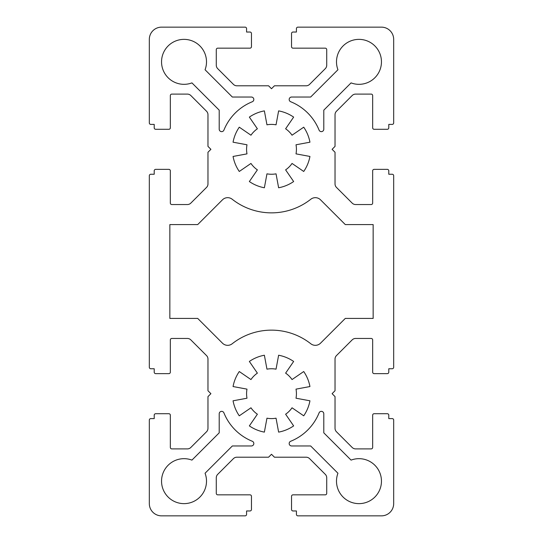 <?xml version="1.0" encoding="UTF-8"?>
<svg xmlns="http://www.w3.org/2000/svg" width="543" height="543" viewBox="0 0 543 543"><rect width="100%" height="100%" fill="white"/><g stroke="black" fill="none" stroke-linecap="round" stroke-linejoin="round"><path stroke-width="0.81" d="M246.99 144.784A24.924 24.924 0 0 0 246.99 153.866L233.056 156.452A39.096 39.096 0 0 0 239.28 171.466L250.961 163.443A24.924 24.924 0 0 0 257.382 169.864L249.359 181.545A39.096 39.096 0 0 0 264.373 187.769L266.959 173.835A24.924 24.924 0 0 0 276.041 173.835L278.627 187.769A39.096 39.096 0 0 0 293.641 181.545L285.618 169.864A24.924 24.924 0 0 0 292.039 163.443L303.72 171.466A39.096 39.096 0 0 0 309.944 156.452L296.01 153.866A24.924 24.924 0 0 0 296.01 144.784L309.944 142.198A39.096 39.096 0 0 0 303.72 127.184L292.039 135.207A24.924 24.924 0 0 0 285.618 128.786L293.641 117.105A39.096 39.096 0 0 0 278.627 110.881L276.041 124.815A24.924 24.924 0 0 0 266.959 124.815L264.373 110.881A39.096 39.096 0 0 0 249.359 117.105L257.382 128.786A24.924 24.924 0 0 0 250.961 135.207L239.28 127.184A39.096 39.096 0 0 0 233.056 142.198L246.99 144.784M381.457 61.848A22.48 22.48 0 0 1 351.063 82.889L323.791 110.168L323.791 129.2A2.443 2.443 0 0 1 319.08 130.116A51.313 51.313 0 0 0 290.709 101.745A2.443 2.443 0 0 1 291.625 97.034L310.657 97.034L337.936 69.762A22.48 22.48 0 0 1 358.977 39.367A22.48 22.48 0 0 1 381.457 61.848M206.503 61.848A22.48 22.48 0 0 1 205.064 69.762L232.343 97.034L251.375 97.034A2.443 2.443 0 0 1 252.291 101.745A51.313 51.313 0 0 0 223.92 130.116A2.443 2.443 0 0 1 219.209 129.2L219.209 110.168L191.937 82.889A22.48 22.48 0 0 1 161.542 61.848A22.48 22.48 0 0 1 184.023 39.367A22.48 22.48 0 0 1 206.503 61.848M290.709 441.255A2.443 2.443 0 0 0 291.625 445.966L310.657 445.966L337.936 473.238A22.48 22.48 0 0 0 358.977 503.632A22.48 22.48 0 0 0 381.457 481.152A22.48 22.48 0 0 0 351.063 460.111L323.791 432.832L323.791 413.8A2.443 2.443 0 0 0 319.08 412.884A51.313 51.313 0 0 1 290.709 441.255M161.542 481.152A22.48 22.48 0 0 0 184.023 503.632A22.48 22.48 0 0 0 205.064 473.238L232.343 445.966L251.375 445.966A2.443 2.443 0 0 0 252.291 441.255A51.313 51.313 0 0 1 223.92 412.884A2.443 2.443 0 0 0 219.209 413.8L219.209 432.832L191.937 460.111A22.48 22.48 0 0 0 161.542 481.152M246.576 393.675A24.924 24.924 0 0 1 246.99 389.134L233.056 386.548A39.096 39.096 0 0 1 239.28 371.534L250.961 379.557A24.924 24.924 0 0 1 257.382 373.136L249.359 361.455A39.096 39.096 0 0 1 264.373 355.231L266.959 369.165A24.924 24.924 0 0 1 276.041 369.165L278.627 355.231A39.096 39.096 0 0 1 293.641 361.455L285.618 373.136A24.924 24.924 0 0 1 292.039 379.557L303.72 371.534A39.096 39.096 0 0 1 309.944 386.548L296.01 389.134A24.924 24.924 0 0 1 296.01 398.216L309.944 400.802A39.096 39.096 0 0 1 303.72 415.816L292.039 407.793A24.924 24.924 0 0 1 285.618 414.214L293.641 425.895A39.096 39.096 0 0 1 278.627 432.119L276.041 418.185A24.924 24.924 0 0 1 266.959 418.185L264.373 432.119A39.096 39.096 0 0 1 249.359 425.895L257.382 414.214A24.924 24.924 0 0 1 250.961 407.793L239.28 415.816A39.096 39.096 0 0 1 233.056 400.802L246.99 398.216A24.924 24.924 0 0 1 246.576 393.675M387.322 413.712L374.127 413.712A1.466 1.466 0 0 0 372.661 415.178L372.661 447.432A1.466 1.466 0 0 1 371.195 448.898L355.624 448.898A4.887 4.887 0 0 1 352.169 447.466L336.463 431.76A4.887 4.887 0 0 1 335.031 428.305L335.031 396.607L332.099 393.675L335.031 390.743L335.031 359.045A4.887 4.887 0 0 1 336.463 355.59L352.169 339.884A4.887 4.887 0 0 1 355.624 338.452L371.195 338.452A1.466 1.466 0 0 1 372.661 339.918L372.661 372.172A1.466 1.466 0 0 0 374.127 373.638L387.322 373.638A1.466 1.466 0 0 0 388.788 372.172L388.788 368.751L392.209 368.751A1.466 1.466 0 0 0 393.675 367.285L393.675 175.715A1.466 1.466 0 0 0 392.209 174.249L388.788 174.249L388.788 170.828A1.466 1.466 0 0 0 387.322 169.362L374.127 169.362A1.466 1.466 0 0 0 372.661 170.828L372.661 203.082A1.466 1.466 0 0 1 371.195 204.548L355.624 204.548A4.887 4.887 0 0 1 352.169 203.116L336.463 187.41A4.887 4.887 0 0 1 335.031 183.955L335.031 152.257L332.099 149.325L335.031 146.393L335.031 114.695A4.887 4.887 0 0 1 336.463 111.24L352.169 95.534A4.887 4.887 0 0 1 355.624 94.102L371.195 94.102A1.466 1.466 0 0 1 372.661 95.568L372.661 127.822A1.466 1.466 0 0 0 374.127 129.288L387.322 129.288A1.466 1.466 0 0 0 388.788 127.822L388.788 124.401L392.209 124.401A1.466 1.466 0 0 0 393.675 122.935L393.675 39.367A12.217 12.217 0 0 0 381.457 27.15L297.89 27.15A1.466 1.466 0 0 0 296.424 28.616L296.424 32.037L293.003 32.037A1.466 1.466 0 0 0 291.537 33.503L291.537 46.698A1.466 1.466 0 0 0 293.003 48.164L325.257 48.164A1.466 1.466 0 0 1 326.723 49.63L326.723 65.201A4.887 4.887 0 0 1 325.291 68.656L309.585 84.362A4.887 4.887 0 0 1 306.13 85.794L274.432 85.794L271.5 88.726L268.568 85.794L236.87 85.794A4.887 4.887 0 0 1 233.415 84.362L217.709 68.656A4.887 4.887 0 0 1 216.277 65.201L216.277 49.63A1.466 1.466 0 0 1 217.743 48.164L249.997 48.164A1.466 1.466 0 0 0 251.463 46.698L251.463 33.503A1.466 1.466 0 0 0 249.997 32.037L246.576 32.037L246.576 28.616A1.466 1.466 0 0 0 245.11 27.15L161.542 27.15A12.217 12.217 0 0 0 149.325 39.367L149.325 122.935A1.466 1.466 0 0 0 150.791 124.401L154.212 124.401L154.212 127.822A1.466 1.466 0 0 0 155.678 129.288L168.873 129.288A1.466 1.466 0 0 0 170.339 127.822L170.339 95.568A1.466 1.466 0 0 1 171.805 94.102L187.376 94.102A4.887 4.887 0 0 1 190.831 95.534L206.537 111.24A4.887 4.887 0 0 1 207.969 114.695L207.969 146.393L210.901 149.325L207.969 152.257L207.969 183.955A4.887 4.887 0 0 1 206.537 187.41L190.831 203.116A4.887 4.887 0 0 1 187.376 204.548L171.805 204.548A1.466 1.466 0 0 1 170.339 203.082L170.339 170.828A1.466 1.466 0 0 0 168.873 169.362L155.678 169.362A1.466 1.466 0 0 0 154.212 170.828L154.212 174.249L150.791 174.249A1.466 1.466 0 0 0 149.325 175.715L149.325 367.285A1.466 1.466 0 0 0 150.791 368.751L154.212 368.751L154.212 372.172A1.466 1.466 0 0 0 155.678 373.638L168.873 373.638A1.466 1.466 0 0 0 170.339 372.172L170.339 339.918A1.466 1.466 0 0 1 171.805 338.452L187.376 338.452A4.887 4.887 0 0 1 190.831 339.884L206.537 355.59A4.887 4.887 0 0 1 207.969 359.045L207.969 390.743L210.901 393.675L207.969 396.607L207.969 428.305A4.887 4.887 0 0 1 206.537 431.76L190.831 447.466A4.887 4.887 0 0 1 187.376 448.898L171.805 448.898A1.466 1.466 0 0 1 170.339 447.432L170.339 415.178A1.466 1.466 0 0 0 168.873 413.712L155.678 413.712A1.466 1.466 0 0 0 154.212 415.178L154.212 418.599L150.791 418.599A1.466 1.466 0 0 0 149.325 420.065L149.325 503.632A12.217 12.217 0 0 0 161.542 515.85L245.11 515.85A1.466 1.466 0 0 0 246.576 514.384L246.576 510.963L249.997 510.963A1.466 1.466 0 0 0 251.463 509.497L251.463 496.302A1.466 1.466 0 0 0 249.997 494.836L217.743 494.836A1.466 1.466 0 0 1 216.277 493.37L216.277 477.799A4.887 4.887 0 0 1 217.709 474.344L233.415 458.638A4.887 4.887 0 0 1 236.87 457.206L268.568 457.206L271.5 454.274L274.432 457.206L306.13 457.206A4.887 4.887 0 0 1 309.585 458.638L325.291 474.344A4.887 4.887 0 0 1 326.723 477.799L326.723 493.37A1.466 1.466 0 0 1 325.257 494.836L293.003 494.836A1.466 1.466 0 0 0 291.537 496.302L291.537 509.497A1.466 1.466 0 0 0 293.003 510.963L296.424 510.963L296.424 514.384A1.466 1.466 0 0 0 297.89 515.85L381.457 515.85A12.217 12.217 0 0 0 393.675 503.632L393.675 420.065A1.466 1.466 0 0 0 392.209 418.599L388.788 418.599L388.788 415.178A1.466 1.466 0 0 0 387.322 413.712M345.294 318.415L320.526 343.183A7.33 7.33 0 0 1 310.806 343.76A63.531 63.531 0 0 0 232.194 343.76A7.33 7.33 0 0 1 222.474 343.183L197.706 318.415L169.85 318.415L169.85 224.585L197.706 224.585L222.474 199.817A7.33 7.33 0 0 1 232.194 199.24A63.531 63.531 0 0 0 310.806 199.24A7.33 7.33 0 0 1 320.526 199.817L345.294 224.585L373.15 224.585L373.15 318.415L345.294 318.415"/></g></svg>
